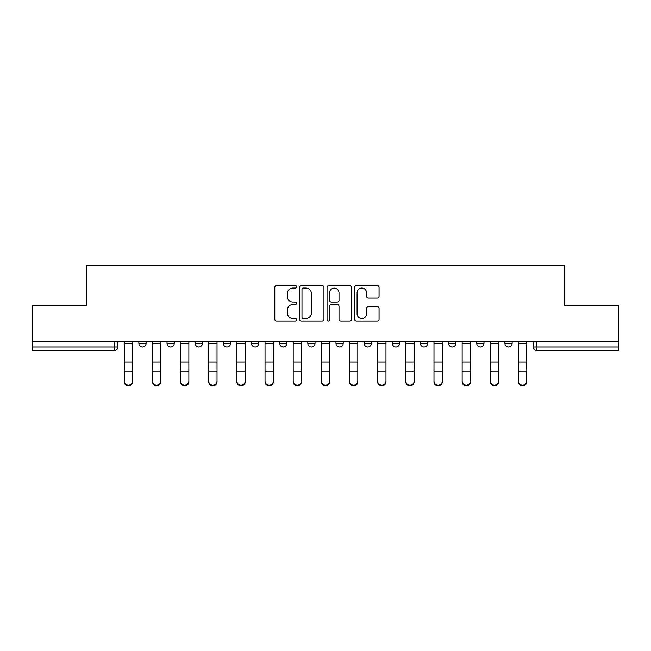 <?xml version="1.0" encoding="UTF-8"?>
<svg xmlns="http://www.w3.org/2000/svg" width="651" height="651" viewBox="0 0 651 651"><rect width="100%" height="100%" fill="white"/><g stroke="black" fill="none" stroke-linecap="round" stroke-linejoin="round"><path stroke-width="0.98" d="M296.62 286.822A1.237 1.237 0 0 0 295.383 285.577L276.553 285.577A1.774 1.774 0 0 0 274.787 287.351L274.787 319.242A1.774 1.774 0 0 0 276.553 321.016L295.383 321.016A1.237 1.237 0 0 0 296.62 319.779A1.237 1.237 0 0 0 295.383 318.534L292.942 318.534A5.672 5.672 0 0 1 287.278 312.862L287.278 310.21A5.672 5.672 0 0 1 292.942 304.538L295.383 304.538A1.237 1.237 0 0 0 296.62 303.301A1.237 1.237 0 0 0 295.383 302.056L292.942 302.056A5.672 5.672 0 0 1 287.278 296.392L287.278 293.731A5.672 5.672 0 0 1 292.942 288.059L295.383 288.059A1.237 1.237 0 0 0 296.62 286.822M448.604 341.384L448.604 343.37L455.822 343.37A3.613 3.613 0 0 1 452.209 346.983A3.613 3.613 0 0 1 448.604 343.37L448.604 341.384M392.284 341.384L392.284 343.37L399.502 343.37A3.613 3.613 0 0 1 395.898 346.983A3.613 3.613 0 0 1 392.284 343.37L392.284 341.384M364.129 341.384L364.129 343.37L371.347 343.37A3.613 3.613 0 0 1 367.734 346.983A3.613 3.613 0 0 1 364.129 343.37L364.129 341.384M335.973 341.384L335.973 343.37L343.191 343.37A3.613 3.613 0 0 1 339.578 346.983A3.613 3.613 0 0 1 335.973 343.37L335.973 341.384M307.809 341.384L307.809 343.37L315.027 343.37A3.613 3.613 0 0 1 311.422 346.983A3.613 3.613 0 0 1 307.809 343.37L307.809 341.384M279.653 341.384L279.653 343.37L286.871 343.37A3.613 3.613 0 0 1 283.266 346.983A3.613 3.613 0 0 1 279.653 343.37L279.653 341.384M251.498 343.37L251.498 341.384L251.498 343.37A3.613 3.613 0 0 0 255.102 346.983A3.613 3.613 0 0 1 251.498 343.37L258.716 343.37A3.613 3.613 0 0 1 255.102 346.983A3.613 3.613 0 0 0 258.716 343.37A3.613 3.613 0 0 1 255.102 346.983M223.334 343.37L223.334 341.384L223.334 343.37A3.613 3.613 0 0 0 226.947 346.983A3.613 3.613 0 0 1 223.334 343.37L230.56 343.37A3.613 3.613 0 0 1 226.947 346.983M195.178 343.37L195.178 341.384L195.178 343.37A3.613 3.613 0 0 0 198.791 346.983A3.613 3.613 0 0 1 195.178 343.37L202.396 343.37A3.613 3.613 0 0 1 198.791 346.983M377.279 298.068A1.774 1.774 0 0 0 379.053 296.303L379.053 287.351A1.774 1.774 0 0 0 377.279 285.577L356.374 285.577A1.774 1.774 0 0 0 354.6 287.351L354.6 319.242A1.774 1.774 0 0 0 356.374 321.016L377.279 321.016A1.774 1.774 0 0 0 379.053 319.242L379.053 308.436A1.774 1.774 0 0 0 377.279 306.662L368.328 306.662A1.774 1.774 0 0 0 366.562 308.436L366.562 313.798A4.736 4.736 0 0 1 361.818 318.534A4.736 4.736 0 0 1 357.082 313.798L357.082 292.804A4.736 4.736 0 0 1 361.818 288.059A4.736 4.736 0 0 1 366.562 292.804L366.562 296.303A1.774 1.774 0 0 0 368.328 298.068L377.279 298.068M32.55 341.384L32.55 305.465L86.339 305.465L86.339 265.209L564.661 265.209L564.661 305.465L618.45 305.465L618.45 341.384L32.55 341.384L32.55 346.983L117.929 346.983L117.929 341.384M323.946 287.351A1.774 1.774 0 0 0 322.18 285.577L301.275 285.577A1.774 1.774 0 0 0 299.501 287.351L299.501 319.242A1.774 1.774 0 0 0 301.275 321.016L322.18 321.016A1.774 1.774 0 0 0 323.946 319.242L323.946 287.351M328.82 285.577L349.725 285.577A1.774 1.774 0 0 1 351.499 287.351L351.499 319.242A1.774 1.774 0 0 1 349.725 321.016L340.782 321.016A1.774 1.774 0 0 1 339.008 319.242L339.008 306.312A1.774 1.774 0 0 0 337.234 304.538L331.302 304.538A1.774 1.774 0 0 0 329.528 306.312L329.528 319.779A1.237 1.237 0 0 1 328.291 321.016A1.237 1.237 0 0 1 327.054 319.779L327.054 287.351A1.774 1.774 0 0 1 328.82 285.577M533.071 341.384L533.071 346.983L618.45 346.983L618.45 350.588L536.684 350.588A3.613 3.613 0 0 1 533.071 346.983M618.45 341.384L618.45 346.983M114.316 341.384L114.316 350.588A3.613 3.613 0 0 0 117.929 346.983A3.613 3.613 0 0 1 114.316 350.588L32.55 350.588L32.55 346.983M512.134 341.384L512.134 343.37A3.613 3.613 0 0 1 508.529 346.983A3.613 3.613 0 0 1 504.916 343.37A3.613 3.613 0 0 0 508.529 346.983M504.916 341.384L504.916 343.37L512.134 343.37M483.978 341.384L483.978 343.37A3.613 3.613 0 0 1 480.365 346.983A3.613 3.613 0 0 1 476.76 343.37L483.978 343.37M476.76 341.384L476.76 343.37M455.822 341.384L455.822 343.37M427.666 341.384L427.666 343.37A3.613 3.613 0 0 1 424.053 346.983A3.613 3.613 0 0 1 420.44 343.37L427.666 343.37M420.44 341.384L420.44 343.37M399.502 341.384L399.502 343.37M371.347 341.384L371.347 343.37M343.191 341.384L343.191 343.37L343.191 341.384M315.027 341.384L315.027 343.37A3.613 3.613 0 0 1 311.422 346.983A3.613 3.613 0 0 0 315.027 343.37M286.871 341.384L286.871 343.37A3.613 3.613 0 0 1 283.266 346.983A3.613 3.613 0 0 0 286.871 343.37L286.871 341.384M258.716 341.384L258.716 343.37M230.56 341.384L230.56 343.37L230.56 341.384M202.396 341.384L202.396 343.37L202.396 341.384M167.022 341.384L167.022 343.37L174.24 343.37L174.24 341.384L174.24 343.37A3.613 3.613 0 0 1 170.635 346.983A3.613 3.613 0 0 1 167.022 343.37A3.613 3.613 0 0 0 170.635 346.983A3.613 3.613 0 0 0 174.24 343.37A3.613 3.613 0 0 1 170.635 346.983M138.866 341.384L138.866 343.37L146.084 343.37L146.084 341.384L146.084 343.37A3.613 3.613 0 0 1 142.471 346.983A3.613 3.613 0 0 1 138.866 343.37A3.613 3.613 0 0 0 142.471 346.983A3.613 3.613 0 0 0 146.084 343.37A3.613 3.613 0 0 1 142.471 346.983M303.22 288.059A1.237 1.237 0 0 0 301.983 289.304L301.983 317.297A1.237 1.237 0 0 0 303.22 318.534L305.791 318.534A5.672 5.672 0 0 0 311.463 312.862L311.463 293.731A5.672 5.672 0 0 0 305.791 288.059L303.22 288.059M339.008 292.893A4.736 4.736 0 0 0 334.272 288.149A4.736 4.736 0 0 0 329.528 292.893L329.528 300.29A1.774 1.774 0 0 0 331.302 302.056L337.234 302.056A1.774 1.774 0 0 0 339.008 300.29L339.008 292.893M124.243 381.82L124.243 381.128A4.15 3.963 0 0 0 128.393 385.091A4.15 3.963 0 0 0 132.544 381.128L132.544 381.82A4.15 3.963 180 0 1 128.393 385.791A4.15 3.963 180 0 1 124.243 381.82L124.243 371.762M124.243 341.384L124.243 381.128M132.544 341.384L132.544 381.128M152.399 381.82L152.399 381.128A4.15 3.963 0 0 0 156.549 385.091A4.15 3.963 0 0 0 160.707 381.128L160.707 381.82A4.15 3.963 180 0 1 156.549 385.791A4.15 3.963 180 0 1 152.399 381.82L152.399 371.762M180.563 381.82L180.563 381.128A4.15 3.963 0 0 0 184.713 385.091A4.15 3.963 0 0 0 188.863 381.128L188.863 381.82A4.15 3.963 180 0 1 184.713 385.791A4.15 3.963 180 0 1 180.563 381.82L180.563 371.762M208.719 381.82L208.719 381.128A4.15 3.963 0 0 0 212.869 385.091A4.15 3.963 0 0 0 217.019 381.128L217.019 381.82A4.15 3.963 180 0 1 212.869 385.791A4.15 3.963 180 0 1 208.719 381.82L208.719 371.762M152.399 341.384L152.399 381.128M160.707 341.384L160.707 381.128M180.563 341.384L180.563 381.128M188.863 341.384L188.863 381.128M208.719 341.384L208.719 381.128M217.019 341.384L217.019 381.128M236.874 381.82L236.874 381.128A4.15 3.963 0 0 0 241.025 385.091A4.15 3.963 0 0 0 245.175 381.128L245.175 381.82A4.15 3.963 180 0 1 241.025 385.791A4.15 3.963 180 0 1 236.874 381.82L236.874 371.762M265.03 381.82L265.03 381.128A4.15 3.963 0 0 0 269.18 385.091A4.15 3.963 0 0 0 273.339 381.128L273.339 381.82A4.15 3.963 180 0 1 269.18 385.791A4.15 3.963 180 0 1 265.03 381.82L265.03 371.762M236.874 341.384L236.874 381.128M245.175 341.384L245.175 381.128M265.03 341.384L265.03 381.128M273.339 341.384L273.339 381.128M293.194 381.82L293.194 381.128A4.15 3.963 0 0 0 297.344 385.091A4.15 3.963 0 0 0 301.494 381.128L301.494 381.82A4.15 3.963 180 0 1 297.344 385.791A4.15 3.963 180 0 1 293.194 381.82L293.194 371.762M321.35 381.82L321.35 381.128A4.15 3.963 0 0 0 325.5 385.091A4.15 3.963 0 0 0 329.65 381.128L329.65 381.82A4.15 3.963 180 0 1 325.5 385.791A4.15 3.963 180 0 1 321.35 381.82L321.35 371.762M357.806 381.82L357.806 381.128L357.806 381.82A4.15 3.963 180 0 1 353.656 385.791A4.15 3.963 180 0 1 349.506 381.82L349.506 371.762M385.97 381.82L385.97 381.128L385.97 381.82A4.15 3.963 180 0 1 381.82 385.791A4.15 3.963 180 0 1 377.661 381.82L377.661 371.762M405.825 381.82L405.825 381.128A4.15 3.963 0 0 0 409.975 385.091A4.15 3.963 0 0 0 414.126 381.128L414.126 381.82A4.15 3.963 180 0 1 409.975 385.791A4.15 3.963 180 0 1 405.825 381.82L405.825 371.762M442.281 381.82L442.281 381.128L442.281 381.82A4.15 3.963 180 0 1 438.131 385.791A4.15 3.963 180 0 1 433.981 381.82L433.981 371.762M462.137 381.82L462.137 381.128A4.15 3.963 0 0 0 466.287 385.091A4.15 3.963 0 0 0 470.437 381.128L470.437 381.82A4.15 3.963 180 0 1 466.287 385.791A4.15 3.963 180 0 1 462.137 381.82L462.137 371.762M490.293 381.82L490.293 381.128A4.15 3.963 0 0 0 494.451 385.091A4.15 3.963 0 0 0 498.601 381.128L498.601 381.82A4.15 3.963 180 0 1 494.451 385.791A4.15 3.963 180 0 1 490.293 381.82L490.293 371.762M293.194 341.384L293.194 381.128M301.494 341.384L301.494 381.128M321.35 341.384L321.35 381.128M329.65 341.384L329.65 381.128M349.506 381.128A4.15 3.963 0 0 0 353.656 385.091A4.15 3.963 0 0 0 357.806 381.128L357.806 371.062L349.506 371.062L349.506 381.82M349.506 341.384L349.506 371.062M357.806 341.384L357.806 371.062M377.661 381.128A4.15 3.963 0 0 0 381.82 385.091A4.15 3.963 0 0 0 385.97 381.128L385.97 371.062L377.661 371.062L377.661 381.82M377.661 341.384L377.661 371.062M385.97 341.384L385.97 371.062M405.825 341.384L405.825 381.128M414.126 341.384L414.126 381.128M433.981 381.128A4.15 3.963 0 0 0 438.131 385.091A4.15 3.963 0 0 0 442.281 381.128L442.281 371.062L433.981 371.062L433.981 381.82M433.981 341.384L433.981 371.062M442.281 341.384L442.281 371.062M462.137 341.384L462.137 381.128M470.437 341.384L470.437 381.128M490.293 341.384L490.293 381.128M498.601 341.384L498.601 381.128M526.757 381.82L526.757 381.128L526.757 381.82A4.15 3.963 180 0 1 522.607 385.791A4.15 3.963 180 0 1 518.456 381.82L518.456 371.762M518.456 381.128A4.15 3.963 0 0 0 522.607 385.091A4.15 3.963 0 0 0 526.757 381.128L526.757 371.062L518.456 371.062L518.456 381.82M518.456 341.384L518.456 371.062M526.757 341.384L526.757 371.062M536.684 341.384L536.684 350.588M132.544 343.647L124.243 343.647M132.544 362.127L124.243 362.127M132.544 371.062L124.243 371.062M160.707 343.647L152.399 343.647M160.707 362.127L152.399 362.127M160.707 371.062L152.399 371.062M188.863 343.647L180.563 343.647M188.863 362.127L180.563 362.127M188.863 371.062L180.563 371.062M217.019 343.647L208.719 343.647M217.019 362.127L208.719 362.127M217.019 371.062L208.719 371.062M245.175 343.647L236.874 343.647M245.175 362.127L236.874 362.127M245.175 371.062L236.874 371.062M273.339 343.647L265.03 343.647M273.339 362.127L265.03 362.127M273.339 371.062L265.03 371.062M301.494 343.647L293.194 343.647M301.494 362.127L293.194 362.127M301.494 371.062L293.194 371.062M329.65 343.647L321.35 343.647M329.65 362.127L321.35 362.127M329.65 371.062L321.35 371.062M357.806 343.647L349.506 343.647M357.806 362.127L349.506 362.127M385.97 343.647L377.661 343.647M385.97 362.127L377.661 362.127M414.126 343.647L405.825 343.647M414.126 362.127L405.825 362.127M414.126 371.062L405.825 371.062M442.281 343.647L433.981 343.647M442.281 362.127L433.981 362.127M470.437 343.647L462.137 343.647M470.437 362.127L462.137 362.127M470.437 371.062L462.137 371.062M498.601 343.647L490.293 343.647M498.601 362.127L490.293 362.127M498.601 371.062L490.293 371.062M526.757 343.647L518.456 343.647M526.757 362.127L518.456 362.127"/></g></svg>
